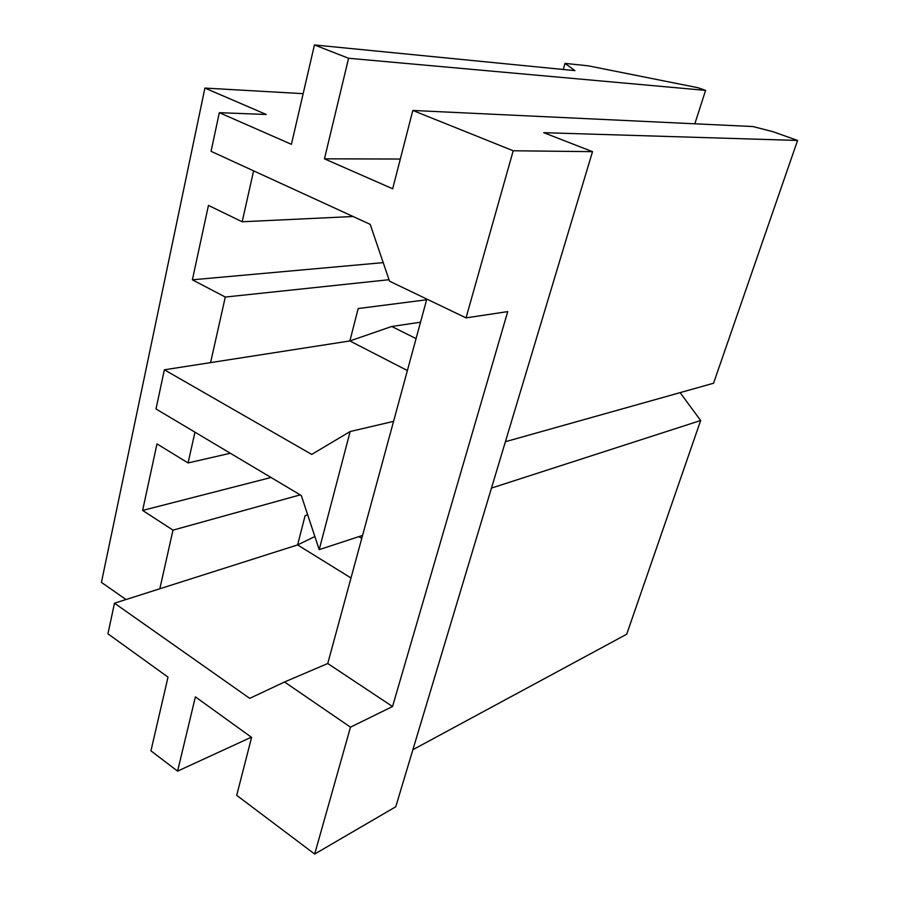 <?xml version="1.0" encoding="UTF-8"?>
<svg xmlns="http://www.w3.org/2000/svg" width="899" height="899" viewBox="0 0 899 899"><rect width="100%" height="100%" fill="white"/><g stroke="black" fill="none" stroke-linecap="round" stroke-linejoin="round"><path stroke-width="1.35" d="M680.116 392.627L700.658 420.507L626.704 634.222L412.888 749.699M797.582 140.446L772.994 131.704L752.957 126.545L412.821 110.453L513.205 150.762L592.52 151.661L543.749 132.681L797.582 140.446L713.559 383.232L505.395 441.712M303.154 93.665L204.905 88.068L266.261 114.476L219.322 112.678L211.063 151.324L370.174 224.345L389.537 281.196L466.03 317.886L513.205 150.762M400.325 159.033L324.46 158.831L392.672 188.779L412.821 110.453M324.46 158.831L348.587 58.266L314.436 44.95L574.933 70.639L565.022 63.38L588.272 65.829L697.972 87.72L705.591 90.383L348.587 58.266M219.322 112.678L291.422 144.323L314.436 44.95M592.52 151.661L395.751 806.763L314.672 854.05L350.486 727.167L284.534 681.981L249.731 698.366L114.488 603.195L159.831 588.766L172.99 530.14L142.626 510.43L156.977 443.904L188.071 462.94L194.971 432.183M314.672 854.05L236.695 795.334L251.596 737.394L195.398 696.871L177.575 771.14L150.942 750.834L168.012 677.127L107.936 633.806L114.488 603.195M164.371 369.792L155.999 408.966L301.277 495.506L319.212 549.637L350.149 431.531L311.706 454.422L164.371 369.792L210.58 362.612L225.289 297.052L192.386 279.814L208.444 205.41L242.179 221.772L253.608 170.844M350.486 727.167L392.537 706.513L507.733 311.605L466.03 317.886M491.472 488.078L700.658 420.507M230.335 453.253L188.071 462.94M353.093 216.502L242.179 221.772M383.21 262.632L192.386 279.814M389.031 279.713L225.289 297.052M426.632 299.772L358.184 308.548L349.88 340.946L210.58 362.612M407.393 370.545L349.88 340.946L391.75 326.472L420.53 322.213M350.149 431.531L393.571 421.361L426.811 299.075M694.837 123.792L705.591 90.383M563.257 69.481L565.022 63.38M204.905 88.068L101.418 582.383L125.995 599.532M177.575 771.14L251.327 737.202M307.683 514.835L305.121 515.599L297.603 544.929L159.831 588.766M416.068 338.608L391.75 326.472M392.537 706.513L327.742 663.518L362.567 535.422L319.212 549.637M327.742 663.518L284.534 681.981M351.003 577.978L297.603 544.929L314.875 536.557M361.769 538.355L358.892 536.624M362.567 535.422L393.571 421.361M271.037 477.493L142.626 510.43M300.21 494.877L172.99 530.14"/></g></svg>

